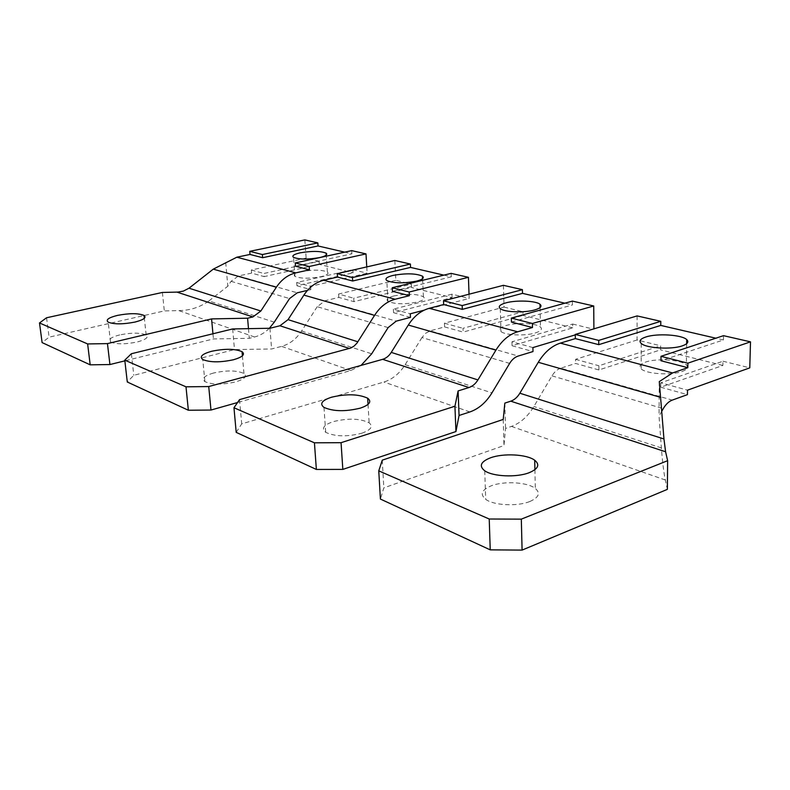 <?xml version="1.0" encoding="UTF-8"?>
<svg xmlns="http://www.w3.org/2000/svg" width="790" height="790" viewBox="0 0 790 790"><rect width="100%" height="100%" fill="white"/><g stroke="black" fill="none" stroke-linecap="round" stroke-linejoin="round"><path stroke-width="0.59" stroke-dasharray="3.95 2.96" d="M660.795 382.814L660.766 387.199L722.87 365.454L722.959 361.218L660.795 382.814L687.498 390.171M598.919 369.957L598.889 365.76L660.608 345.803L660.578 349.851L598.919 369.957L575.614 363.459L560.712 368.189L672.28 400.105M723.512 335.671L723.423 339.947L660.963 360.754M723.423 339.947L715.858 338.199M722.959 361.218L749.779 367.854M722.87 365.454L660.578 349.851M637.115 315.911L637.066 339.976L660.608 345.803M660.766 387.199L687.438 394.635M681.968 371.537C687.241 369.592 688.712 367.39 686.382 364.95C681.533 359.746 656.855 358.038 645.746 362.027C640.147 364.002 638.616 366.284 641.174 368.861C646.082 373.937 671.046 375.645 681.968 371.537M637.066 339.976L575.574 359.332L575.614 363.459M575.574 359.332L598.889 365.76M661.862 411.136L659.038 416.103L661.378 447.92C662.494 462.338 663.817 473.032 665.338 480.004L667.362 489.365M560.712 368.189C557.315 369.335 554.412 371.893 551.993 375.862L533.882 406.495C527.809 416.528 520.333 423.163 511.436 426.412L505.541 428.437L503.971 445.55L383.841 487.855L380.405 499.063M529.843 501.492C538.889 497.483 540.706 493.138 535.324 488.447C527.503 482.117 504.03 480.774 491.252 485.81C481.614 489.849 479.767 494.352 485.702 499.339C493.701 505.462 517.401 506.667 529.843 501.492M382.261 460.165L383.841 487.855M503.22 419.431L503.971 445.55M504.83 403.117L505.541 428.437M659.285 381.61L659.038 416.103M511.96 341.813L512.068 345.734L572.711 327.84L572.671 324.038L511.96 341.813L532.914 347.58M503.428 285.328L504.03 307.063L444.434 323.209L444.592 326.922L430.224 330.852L518.24 356.033M444.592 326.922L463.157 332.096L463.009 328.324L522.94 311.744L523.019 315.398L463.157 332.096M572.711 327.84L523.019 315.398M512.068 345.734L532.993 351.57M535.195 332.985C540.962 331.158 542.72 329.173 540.459 327.03C536.37 323.209 516.7 322.32 506.4 325.421C500.376 327.257 498.559 329.292 500.969 331.533C505.077 335.286 525.014 336.165 535.195 332.985M593.902 328.847L575.278 334.881M572.671 324.038L593.902 329.292M504.03 307.063L522.94 311.744M572.385 301.099L572.434 304.94L564.88 303.192M509.649 363.39L421.949 337.557L425.701 333.242L430.224 330.852M444.434 323.209L463.009 328.324M511.446 322.073L572.434 304.94M421.949 337.557L405.151 364.684C399.523 373.551 392.452 379.338 383.94 382.024L241.701 423.865L236.2 432.367M361.79 433.226C370.994 429.918 373.443 426.442 369.137 422.818C360.072 418.394 348.113 418.009 333.242 421.633C323.643 424.941 321.135 428.506 325.707 432.318C334.97 436.643 346.998 436.949 361.79 433.226M239.538 399.622L241.701 423.865M319.318 264.383L319.111 261.322L263.909 273.478L264.156 276.619L319.318 264.383L353.051 272.827L352.863 269.666L296.704 282.514L310.589 286.335M296.704 282.514L296.941 285.753L353.051 272.827M351.698 250.628L351.886 253.807L344.716 252.148M295.5 266.22L351.886 253.807M366.757 266.911L367.123 273.202L312.08 285.99M352.863 269.666L367.123 273.202M304.841 239.903L306.145 258.113L319.111 261.322M306.145 258.113L251.329 270.012L251.585 273.103L264.156 276.619M296.941 285.753L310.825 289.624L307.438 290.414M251.585 273.103L238.462 275.977L297.257 292.804M301.513 271.602C295.262 273.113 293.07 274.703 294.937 276.362C300.595 278.682 309.275 278.791 320.947 276.707C327.04 275.187 329.183 273.626 327.376 272.017C321.787 269.686 313.166 269.548 301.513 271.602M310.648 287.185L310.825 289.624M251.329 270.012L263.909 273.478M269.37 328.275C265.006 332.659 260.078 335.562 254.597 336.984L249.314 338.318L213.438 338.94L124.859 360.852M274.268 322.162L208.896 300.931C200.067 307.251 190.044 310.48 178.846 310.608L164.32 310.914L49.089 337.152L42.107 342.593M208.896 300.931L227.826 286.227L231.065 281.329L238.462 275.977M119.734 334.911C110.837 337.231 107.766 339.591 110.521 341.981C116.318 344.391 125.195 344.391 137.164 341.991C145.854 339.651 148.856 337.33 146.17 335.019C140.482 332.59 131.663 332.56 119.734 334.911M212.954 333.775L213.438 338.94M248.485 328.66L249.314 338.318M225.693 262.418L227.826 286.227M162.394 292.458L164.32 310.914M46.551 317.768L49.089 337.152M353.93 301.642L353.723 298.215L411.363 284.143L411.521 287.471L353.93 301.642L338.801 297.425L325.046 300.753L396.254 321.125M410.445 317.402L393.578 312.702L452.087 297.632L411.521 287.471M394.042 295.904C387.831 297.573 385.787 299.38 387.93 301.306C394.743 304.278 404.589 304.525 417.466 302.057C423.479 300.388 425.454 298.63 423.41 296.764C416.695 293.771 406.909 293.485 394.042 295.904M451.13 273.37L451.268 276.846L443.871 275.137M469.033 294.206L469.181 298.442L424.141 310.184M452.087 297.632L451.949 294.176L469.181 298.442M394.822 260.483L395.849 280.302L411.363 284.143M395.849 280.302L338.574 294.048L353.723 298.215M338.574 294.048L338.801 297.425M388.117 327.593L317.215 306.708L325.046 300.753M451.949 294.176L393.39 309.147L410.267 313.798M393.578 312.702L393.39 309.147M451.268 276.846L392.452 291.293M317.215 306.708L301.592 331.04C296.349 338.999 289.683 344.104 281.576 346.375L271.612 348.973L234.492 349.565L133.796 375.29L127.279 381.995M361.07 365.405L350.839 370.5L237.543 402.525M213.547 373.018C204.245 375.764 201.361 378.627 204.896 381.619C212.095 384.769 222.306 384.878 235.519 381.935C244.535 379.17 247.349 376.356 243.952 373.492C236.901 370.303 226.769 370.145 213.547 373.018M269.933 328.265L271.612 348.973M232.655 328.946L234.492 349.565M131.367 353.742L133.796 375.29M661.378 447.92L533.882 406.495M665.338 480.004L511.436 426.412M551.993 375.862L663.274 408.637M405.151 364.684L491.953 392.877M469.872 411.946L383.94 382.024M254.597 336.984L178.846 310.608M231.065 281.329L289.565 298.561M301.592 331.04L371.685 353.811M350.839 370.5L281.576 346.375M686.668 343.67L686.382 364.95M641.263 343.472L641.174 368.861M534.919 469.695L535.324 488.447M484.744 470.791L485.702 499.339M540.083 307.537L540.459 327.03M500.307 308.693L500.969 331.533M368.041 404.401L369.137 422.818M323.969 407.393L325.707 432.318M327.376 272.017L326.24 255.101M294.937 276.362L293.525 257.362M146.17 335.019L144.343 318.281M110.521 341.981L108.191 322.152M423.41 296.764L422.581 278.663M387.93 301.306L386.814 280.559M243.952 373.492L242.402 355.826M204.896 381.619L202.763 359.529"/><path stroke-width="1.19" d="M598.751 344.657L660.766 325.421L660.795 321.323L598.721 340.411L598.751 344.657L575.327 338.604L560.337 343.127L672.557 372.939L687.804 367.696L660.963 360.754L661.003 356.31L687.873 363.173L687.804 367.696M687.873 363.173L750.5 341.843L723.512 335.671L661.003 356.31M715.858 338.199L660.766 325.421M645.855 336.984C657.023 333.173 681.839 334.703 686.727 339.611C689.068 341.912 687.586 343.996 682.293 345.862C671.303 349.782 646.19 348.262 641.263 343.472C638.685 341.043 640.216 338.88 645.855 336.984M660.795 321.323L637.115 315.911L575.278 334.427L598.721 340.411M575.278 334.427L575.327 338.604M750.5 341.843L749.779 367.854L687.498 390.171L687.438 394.635L672.28 400.105C668.814 401.438 665.812 404.282 663.274 408.637L661.862 411.136M660.815 397.41L538.267 362.284L519.85 393.223L663.956 438.964L659.285 381.61L672.557 372.939M538.267 362.284C544.409 352.271 551.766 345.892 560.337 343.127M522.091 550.097L667.362 489.365L667.629 460.688L521.311 519.139L522.091 550.097L490.235 549.86L380.405 499.063L378.766 470.86L489.227 519.01L490.235 549.86M663.956 438.964L665.585 451.762L667.629 460.688M519.85 393.223C517.381 397.271 514.349 399.928 510.765 401.172L504.83 403.117L503.22 419.431L382.261 460.165L378.766 470.86M489.227 519.01L521.311 519.139M490.363 457.864C503.22 453.016 526.851 454.22 534.712 460.244C540.133 464.698 538.286 468.845 529.182 472.697C516.65 477.683 492.792 476.607 484.744 470.791C478.789 466.051 480.656 461.745 490.363 457.864M575.278 334.881L532.914 347.58L532.993 351.57L518.24 356.033C514.873 357.12 512.009 359.569 509.649 363.39L491.953 392.877C486.018 402.525 478.661 408.884 469.872 411.946L459.059 415.471L455.939 431.547L342.83 469.398L316.365 469.448L236.2 432.367L233.968 407.739L314.43 442.815L316.365 469.448M593.725 305.977L532.391 323.485L532.48 327.514L511.446 322.073L511.337 318.103L572.385 301.099L593.725 305.977L593.902 328.847M443.516 300.793L503.428 285.328L522.417 289.673L522.506 293.366L462.308 309.364L462.17 305.552L443.516 300.793L443.664 304.545L462.308 309.364M564.88 303.192L522.506 293.366M522.417 289.673L462.17 305.552M443.664 304.545L429.217 308.307L517.638 331.79L532.48 327.514M505.788 302.896C516.137 299.933 535.906 300.694 540.014 304.288C542.286 306.313 540.518 308.189 534.712 309.937C524.481 312.978 504.445 312.218 500.307 308.693C497.898 306.579 499.724 304.654 505.788 302.896M511.337 318.103L532.391 323.485M517.638 331.79C509.155 334.397 501.917 340.52 495.913 350.148L408.302 325.046C414 316.188 420.971 310.608 429.217 308.307M495.913 350.148L477.93 379.911C475.511 383.812 472.529 386.35 468.984 387.525L458.101 390.922L459.059 415.471M408.302 325.046L391.257 352.399C388.966 355.984 386.103 358.285 382.676 359.322L239.538 399.622L233.968 407.739M314.43 442.815L341.053 442.686L454.931 406.248L458.101 390.922M331.583 397.202C346.543 393.697 358.571 394.032 367.666 398.209C371.991 401.646 369.513 404.964 360.25 408.154C345.358 411.748 333.262 411.491 323.969 407.393C319.377 403.779 321.915 400.382 331.583 397.202M454.931 406.248L455.939 431.547M341.053 442.686L342.83 469.398M309.413 269.815L295.5 266.22L295.262 262.942L309.186 266.497L309.413 269.815L295.786 272.866C288.014 274.742 281.546 279.532 276.352 287.224L260.858 311.003L252.909 316.928L247.586 318.212L248.485 328.66M309.186 266.497L366.007 253.896L351.698 250.628L295.262 262.942M317.847 242.886L262.369 254.548L262.626 257.708L318.054 245.967L317.847 242.886L304.841 239.903L249.758 251.329L250.015 254.449L262.626 257.708M344.716 252.148L318.054 245.967M250.015 254.449L236.832 257.204L295.786 272.866M319.644 257.589C307.903 259.604 299.203 259.525 293.525 257.362C291.658 255.802 293.87 254.291 300.151 252.84C311.862 250.864 320.513 250.963 326.112 253.146C327.919 254.647 325.757 256.138 319.644 257.589M249.758 251.329L262.369 254.548M366.007 253.896L366.757 266.911M307.438 290.414L297.257 292.804L289.565 298.561L274.268 322.162L269.37 328.275M312.08 285.99L310.589 286.335L310.648 287.185M276.352 287.224L213.27 269.143L236.832 257.204M213.27 269.143L189.008 288.202L183.359 291.095L177.908 292.083L162.394 292.458L46.551 317.768L39.5 322.962L87.631 343.946L90.188 364.832L109.928 364.546L124.859 360.852M39.5 322.962L42.107 342.593L90.188 364.832M87.631 343.946L107.46 343.611L211.562 318.913L247.586 318.212M134.942 322.073C122.914 324.394 113.997 324.413 108.191 322.152C105.445 319.881 108.536 317.629 117.493 315.398C129.491 313.126 138.339 313.126 144.027 315.417C146.713 317.6 143.691 319.822 134.942 322.073M107.46 343.611L109.928 364.546M211.562 318.913L212.954 333.775M424.141 310.184L410.267 313.798L410.445 317.402L396.254 321.125L388.117 327.593L371.685 353.811L361.07 365.405M410.395 264.048L352.449 277.547L337.261 273.666L394.822 260.483L410.395 264.048L410.553 267.415L443.871 275.137M392.265 287.708L409.2 292.033L409.378 295.677L392.452 291.293L392.265 287.708L451.13 273.37L468.431 277.32L469.033 294.206M468.431 277.32L409.2 292.033M337.261 273.666L337.478 277.073L323.653 280.262L395.109 299.242L409.378 295.677M337.478 277.073L352.666 281.003L410.553 267.415M416.478 281.161C403.542 283.541 393.647 283.334 386.814 280.559C384.671 278.742 386.725 277.033 392.966 275.434C405.902 273.103 415.738 273.34 422.462 276.135C424.516 277.892 422.522 279.561 416.478 281.161M352.666 281.003L352.449 277.547M395.109 299.242C386.972 301.434 380.118 306.806 374.549 315.368L303.883 295.114C309.186 287.175 315.773 282.228 323.653 280.262M374.549 315.368L356.922 343.186L354.098 346.069L350.819 348.005L208.728 386.557L210.979 410.04L237.543 402.525M303.883 295.114L288.054 319.644L279.956 325.766L269.933 328.265L232.655 328.946L131.367 353.742L124.781 360.141L185.996 386.824L188.356 410.237L210.979 410.04M124.781 360.141L127.279 381.995L188.356 410.237M185.996 386.824L208.728 386.557M233.524 359.736C220.232 362.571 209.982 362.501 202.763 359.529C199.228 356.705 202.141 353.959 211.493 351.313C224.794 348.538 234.976 348.657 242.046 351.678C245.443 354.394 242.599 357.08 233.524 359.736M665.585 451.762L510.765 401.172M391.257 352.399L477.93 379.911M468.984 387.525L382.676 359.322M189.008 288.202L260.858 311.003M252.909 316.928L176.98 292.122M288.054 319.644L357.88 341.803M349.447 348.469L279.956 325.766M686.727 339.611L686.668 343.67M534.712 460.244L534.919 469.695M540.014 304.288L540.083 307.537M367.666 398.209L368.041 404.401M326.24 255.101L326.112 253.146M144.343 318.281L144.027 315.417M422.581 278.663L422.462 276.135M242.402 355.826L242.046 351.678"/></g></svg>
